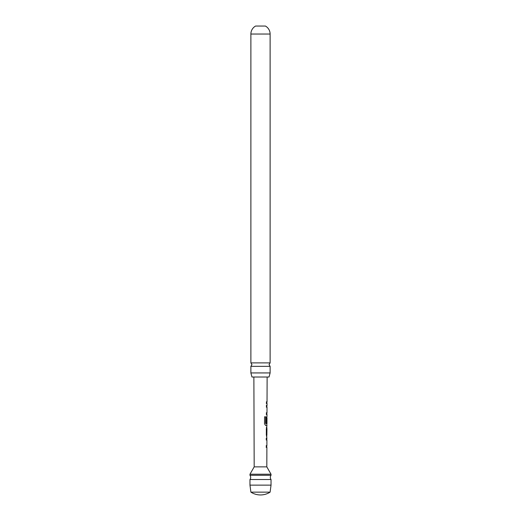 <?xml version="1.0" encoding="UTF-8"?>
<svg xmlns="http://www.w3.org/2000/svg" width="521" height="521" viewBox="0 0 521 521"><rect width="100%" height="100%" fill="white"/><g stroke="black" fill="none" stroke-linecap="round" stroke-linejoin="round"><path stroke-width="0.78" d="M271.031 479.509A3.51 3.51 0 0 1 271.031 475.295L249.969 475.295A3.51 3.51 0 0 1 249.969 479.509L271.031 479.509L271.031 485.123L249.969 485.123L249.969 479.509M270.119 366.335L250.881 366.335L251.949 364.615L250.881 362.896L250.881 34.034A9.124 9.124 0 0 1 255.59 26.05L265.41 26.05A9.124 9.124 0 0 1 270.119 34.034L270.119 362.896L269.051 364.615L270.119 366.335L270.119 372.932L269.031 377.022L251.969 377.022L250.881 372.932L270.119 372.932M266.166 445.67L266.745 445.676L266.745 447.357L266.159 447.357M266.192 438.317L266.772 438.317L266.765 440.004L266.185 439.998M266.778 436.37L266.785 434.722M266.224 429.05L266.804 429.05L266.719 434.722L266.947 429.05L266.856 434.722M266.947 429.05L266.811 427.409M266.485 423.586L266.824 423.586L266.817 425.455L265.541 425.449M265.306 416.8L265.645 416.807L265.612 423.469L266.732 423.475M266.843 417.92L266.85 416.461M266.967 423.586L266.98 417.92L266.739 422.818M266.29 412.821L266.856 412.821L266.856 414.508L266.283 414.508M266.322 405.462L266.882 405.468L266.876 407.148L266.316 407.148M266.335 401.867L266.895 401.873L266.889 403.554L266.329 403.554M250.894 492.143A17.831 17.831 0 0 0 270.106 492.143L250.894 492.143L249.969 485.123M270.106 492.143L271.031 485.123M249.969 475.295L249.969 474.227L271.031 474.227L271.031 475.295M249.969 474.227L254.183 466.875L266.817 466.875L271.031 474.227M254.183 466.875L253.877 377.022M266.986 416.416L266.993 414.508L266.413 414.508L266.42 412.821L266.999 412.821L267.019 407.148L266.439 407.148L266.446 405.462L267.026 405.468L267.032 403.554L266.452 403.554L266.459 401.867L267.032 401.873L267.123 377.022M267.032 401.873L266.446 401.873M266.817 466.875L266.882 447.357L266.283 447.357L266.29 445.67L266.889 445.676L266.908 440.004L266.316 439.998L266.322 438.317L266.915 438.317L266.335 434.833L266.355 428.939L266.96 425.455L265.651 425.455L264.544 423.873L264.583 416.8L265.756 416.807L265.795 423.586M266.811 427.363L266.361 427.37M266.928 434.722L266.335 434.722M266.778 417.92L266.882 422.818L266.381 422.818L266.4 417.985L266.882 416.416M266.882 422.818L266.381 422.818M250.881 362.896L270.119 362.896M250.881 372.932L250.881 366.335M250.881 34.034L270.119 34.034"/></g></svg>
